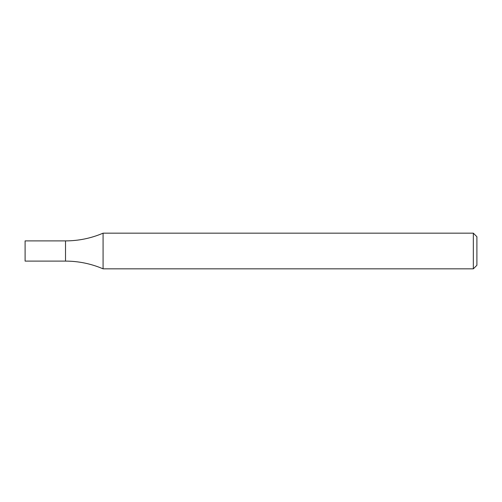 <?xml version="1.0" encoding="UTF-8"?>
<svg xmlns="http://www.w3.org/2000/svg" width="502" height="502" viewBox="0 0 502 502"><rect width="100%" height="100%" fill="white"/><g stroke="black" fill="none" stroke-linecap="round" stroke-linejoin="round"><path stroke-width="0.75" d="M473.336 233.166L476.9 236.731L476.9 265.269L473.336 268.834L473.336 233.166L103.079 233.166C91.088 238.287 78.569 240.866 65.524 240.891L65.524 261.109C78.569 261.134 91.088 263.713 103.079 268.834L103.079 233.166M473.336 268.834L103.079 268.834M65.524 240.891L65.524 261.109L25.1 261.109L25.1 240.891L65.524 240.891"/></g></svg>
